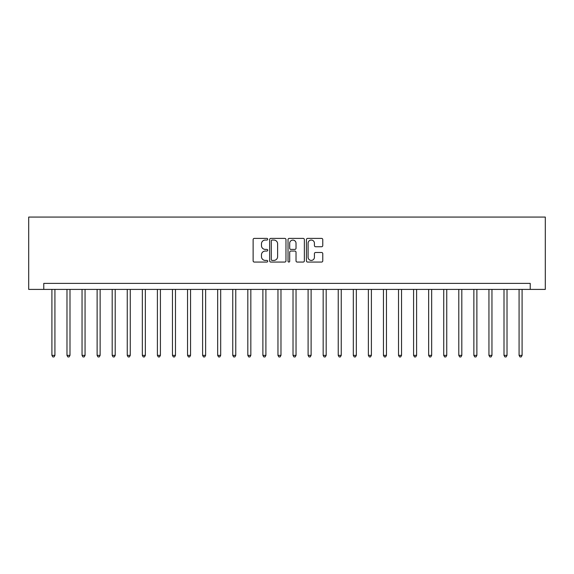 <?xml version="1.0" encoding="UTF-8"?>
<svg xmlns="http://www.w3.org/2000/svg" width="574" height="574" viewBox="0 0 574 574"><rect width="100%" height="100%" fill="white"/><g stroke="black" fill="none" stroke-linecap="round" stroke-linejoin="round"><path stroke-width="0.86" d="M267.714 239.222A0.825 0.825 0 0 0 266.881 238.397L254.311 238.397A1.184 1.184 0 0 0 253.127 239.58L253.127 260.883A1.184 1.184 0 0 0 254.311 262.06L266.881 262.06A0.825 0.825 0 0 0 267.714 261.235A0.825 0.825 0 0 0 266.881 260.409L265.253 260.409A3.788 3.788 0 0 1 261.471 256.621L261.471 254.842A3.788 3.788 0 0 1 265.253 251.06L266.881 251.06A0.825 0.825 0 0 0 267.714 250.228A0.825 0.825 0 0 0 266.881 249.403L265.253 249.403A3.788 3.788 0 0 1 261.471 245.615L261.471 243.842A3.788 3.788 0 0 1 265.253 240.054L266.881 240.054A0.825 0.825 0 0 0 267.714 239.222M321.584 246.741A1.184 1.184 0 0 0 322.767 245.557L322.767 239.58A1.184 1.184 0 0 0 321.584 238.397L307.621 238.397A1.184 1.184 0 0 0 306.437 239.58L306.437 260.883A1.184 1.184 0 0 0 307.621 262.06L321.584 262.06A1.184 1.184 0 0 0 322.767 260.883L322.767 253.658A1.184 1.184 0 0 0 321.584 252.481L315.607 252.481A1.184 1.184 0 0 0 314.423 253.658L314.423 257.238A3.164 3.164 0 0 1 311.259 260.409A3.164 3.164 0 0 1 308.094 257.238L308.094 243.218A3.164 3.164 0 0 1 311.259 240.054A3.164 3.164 0 0 1 314.423 243.218L314.423 245.557A1.184 1.184 0 0 0 315.607 246.741L321.584 246.741M530.233 289.411L545.3 289.411L545.3 217.072L28.7 217.072L28.7 289.411L530.233 289.411L530.233 283.384L43.767 283.384L43.767 289.411M285.967 239.58A1.184 1.184 0 0 0 284.783 238.397L270.82 238.397A1.184 1.184 0 0 0 269.637 239.58L269.637 260.883A1.184 1.184 0 0 0 270.82 262.06L284.783 262.06A1.184 1.184 0 0 0 285.967 260.883L285.967 239.58M289.217 238.397L303.18 238.397A1.184 1.184 0 0 1 304.363 239.58L304.363 260.883A1.184 1.184 0 0 1 303.18 262.06L297.21 262.06A1.184 1.184 0 0 1 296.026 260.883L296.026 252.244A1.184 1.184 0 0 0 294.842 251.06L290.875 251.06A1.184 1.184 0 0 0 289.691 252.244L289.691 261.235A0.825 0.825 0 0 1 288.866 262.06A0.825 0.825 0 0 1 288.033 261.235L288.033 239.58A1.184 1.184 0 0 1 289.217 238.397M272.119 240.054A0.825 0.825 0 0 0 271.294 240.879L271.294 259.577A0.825 0.825 0 0 0 272.119 260.409L273.834 260.409A3.788 3.788 0 0 0 277.622 256.621L277.622 243.842A3.788 3.788 0 0 0 273.834 240.054L272.119 240.054M296.026 243.276A3.164 3.164 0 0 0 292.855 240.111A3.164 3.164 0 0 0 289.691 243.276L289.691 248.219A1.184 1.184 0 0 0 290.875 249.403L294.842 249.403A1.184 1.184 0 0 0 296.026 248.219L296.026 243.276M51.911 289.411L51.911 355.356L54.925 355.356L54.925 289.411M54.925 355.356L54.021 356.928L52.815 356.928L51.911 355.356M66.979 289.411L66.979 355.356L69.992 355.356L69.992 289.411M69.992 355.356L69.088 356.928L67.883 356.928L66.979 355.356M82.046 289.411L82.046 355.356L85.06 355.356L85.06 289.411M85.06 355.356L84.156 356.928L82.95 356.928L82.046 355.356M97.121 289.411L97.121 355.356L100.134 355.356L100.134 289.411M100.134 355.356L99.23 356.928L98.025 356.928L97.121 355.356M112.188 289.411L112.188 355.356L115.202 355.356L115.202 289.411M115.202 355.356L114.298 356.928L113.092 356.928L112.188 355.356M127.256 289.411L127.256 355.356L130.269 355.356L130.269 289.411M130.269 355.356L129.365 356.928L128.16 356.928L127.256 355.356M142.33 289.411L142.33 355.356L145.344 355.356L145.344 289.411M145.344 355.356L144.44 356.928L143.235 356.928L142.33 355.356M157.398 289.411L157.398 355.356L160.411 355.356L160.411 289.411M160.411 355.356L159.507 356.928L158.302 356.928L157.398 355.356M172.465 289.411L172.465 355.356L175.479 355.356L175.479 289.411M175.479 355.356L174.575 356.928L173.37 356.928L172.465 355.356M187.54 289.411L187.54 355.356L190.554 355.356L190.554 289.411M190.554 355.356L189.65 356.928L188.444 356.928L187.54 355.356M202.608 289.411L202.608 355.356L205.621 355.356L205.621 289.411M205.621 355.356L204.717 356.928L203.512 356.928L202.608 355.356M217.675 289.411L217.675 355.356L220.689 355.356L220.689 289.411M220.689 355.356L219.785 356.928L218.579 356.928L217.675 355.356M232.75 289.411L232.75 355.356L235.763 355.356L235.763 289.411M235.763 355.356L234.859 356.928L233.654 356.928L232.75 355.356M247.817 289.411L247.817 355.356L250.831 355.356L250.831 289.411M250.831 355.356L249.927 356.928L248.721 356.928L247.817 355.356M262.885 289.411L262.885 355.356L265.906 355.356L265.906 289.411M265.906 355.356L264.994 356.928L263.789 356.928L262.885 355.356M277.959 289.411L277.959 355.356L280.973 355.356L280.973 289.411M280.973 355.356L280.069 356.928L278.864 356.928L277.959 355.356M293.027 289.411L293.027 355.356L296.041 355.356L296.041 289.411M296.041 355.356L295.136 356.928L293.931 356.928L293.027 355.356M308.094 289.411L308.094 355.356L311.115 355.356L311.115 289.411M311.115 355.356L310.211 356.928L309.006 356.928L308.094 355.356M323.169 289.411L323.169 355.356L326.183 355.356L326.183 289.411M326.183 355.356L325.279 356.928L324.073 356.928L323.169 355.356M338.237 289.411L338.237 355.356L341.25 355.356L341.25 289.411M341.25 355.356L340.346 356.928L339.141 356.928L338.237 355.356M353.311 289.411L353.311 355.356L356.325 355.356L356.325 289.411M356.325 355.356L355.421 356.928L354.215 356.928L353.311 355.356M368.379 289.411L368.379 355.356L371.392 355.356L371.392 289.411M371.392 355.356L370.488 356.928L369.283 356.928L368.379 355.356M383.446 289.411L383.446 355.356L386.46 355.356L386.46 289.411M386.46 355.356L385.556 356.928L384.35 356.928L383.446 355.356M398.521 289.411L398.521 355.356L401.535 355.356L401.535 289.411M401.535 355.356L400.63 356.928L399.425 356.928L398.521 355.356M413.589 289.411L413.589 355.356L416.602 355.356L416.602 289.411M416.602 355.356L415.698 356.928L414.493 356.928L413.589 355.356M428.656 289.411L428.656 355.356L431.67 355.356L431.67 289.411M431.67 355.356L430.765 356.928L429.56 356.928L428.656 355.356M443.731 289.411L443.731 355.356L446.744 355.356L446.744 289.411M446.744 355.356L445.84 356.928L444.635 356.928L443.731 355.356M458.798 289.411L458.798 355.356L461.812 355.356L461.812 289.411M461.812 355.356L460.908 356.928L459.702 356.928L458.798 355.356M473.866 289.411L473.866 355.356L476.879 355.356L476.879 289.411M476.879 355.356L475.975 356.928L474.77 356.928L473.866 355.356M488.94 289.411L488.94 355.356L491.954 355.356L491.954 289.411M491.954 355.356L491.05 356.928L489.844 356.928L488.94 355.356M504.008 289.411L504.008 355.356L507.021 355.356L507.021 289.411M507.021 355.356L506.117 356.928L504.912 356.928L504.008 355.356M519.075 289.411L519.075 355.356L522.089 355.356L522.089 289.411M522.089 355.356L521.185 356.928L519.979 356.928L519.075 355.356"/></g></svg>
